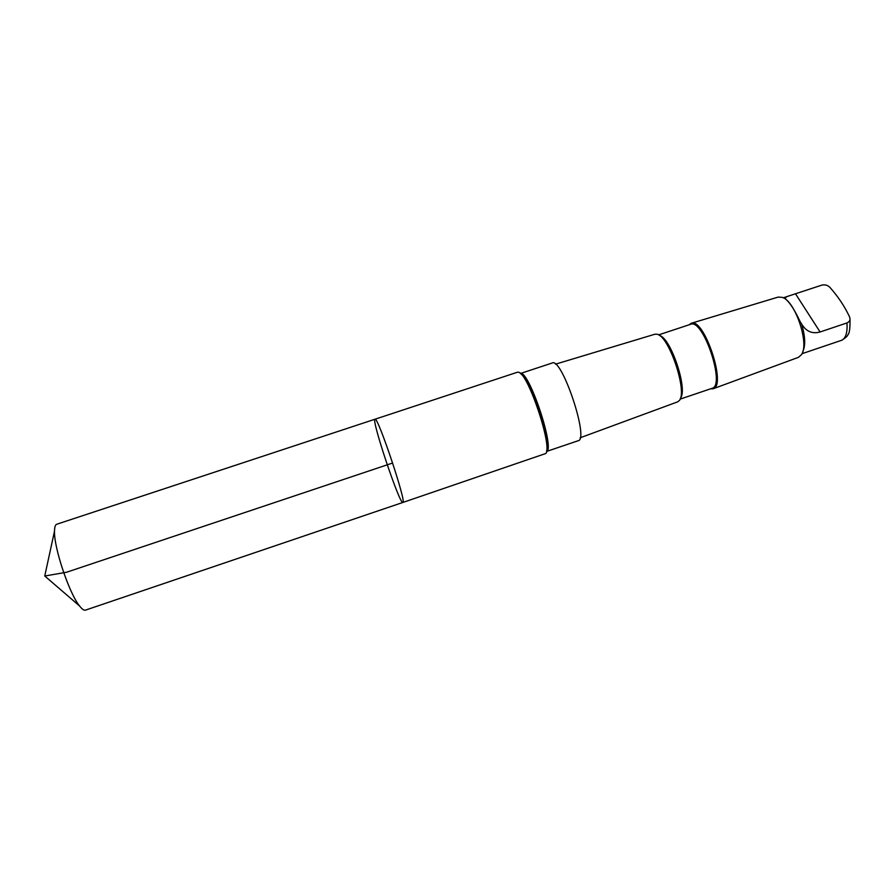<?xml version="1.0" encoding="UTF-8"?>
<svg xmlns="http://www.w3.org/2000/svg" width="895" height="895" viewBox="0 0 895 895"><rect width="100%" height="100%" fill="white"/><g stroke="black" fill="none" stroke-linecap="round" stroke-linejoin="round"><path stroke-width="1.34" d="M517.388 372.242L518.686 372.286C528.195 373.461 552.741 446.806 545.849 453.474L402.839 502.464C407.18 503.93 377.578 415.448 374.994 419.229L374.96 419.24C371.235 419.665 399.83 505.015 402.839 502.464C407.18 503.93 377.578 415.448 374.994 419.229L374.96 419.24M56.866 524.202L56.765 524.235C55.322 524.738 54.573 527.032 54.517 531.115C53.767 547.337 69.206 593.474 79.566 605.982C82.071 609.204 84.052 610.591 85.495 610.121L402.839 502.464M801.663 324.113C806.194 331.497 812.336 334.126 820.088 331.978L846.961 322.938C849.411 321.864 850.384 320.175 849.87 317.87L849.377 316.517C844.533 306.258 838.134 296.659 830.213 287.731C828.065 285.292 825.291 284.409 821.901 285.102L788.898 295.943C785.888 296.76 784.881 297.89 785.888 299.344L786.101 299.523C790.218 303.114 794.861 310.42 800.052 321.439L801.663 324.113C805.276 336.442 805.645 345.627 802.77 351.657M850.004 318.956C850.172 328.375 849.444 333.645 847.833 334.741C847.979 335.636 846.043 337.437 842.016 340.156L808.342 351.556M520.879 373.349L552.237 362.99C561.825 357.127 589.425 439.613 578.237 440.709L546.957 451.315M654.883 334.238L657.143 334.238C669.035 335.927 687.807 392.032 679.327 400.524L677.638 401.855L580.15 437.789M659.525 335.491C670.803 337.874 688.054 389.403 680.468 398.096M690.593 324.303L690.638 324.292C703.123 318.027 725.8 385.812 712.073 388.318L680.099 399.136M689.15 324.784L691.186 323.296C703.973 317.132 727.02 386.013 713.102 388.788L710.585 388.822M778.113 297.106L782.286 297.353C795.252 300.988 809.628 343.96 801.472 354.677L798.429 357.34L713.102 388.788M546.498 451.74C555.403 449.145 528.923 370.004 520.252 373.282M392.648 463.017L66.498 572.263L44.75 576.011L79.566 605.982M846.961 322.938C847.565 332.504 845.797 338.288 841.647 340.301M520.957 373.953C530.668 380.778 550.302 439.49 546.666 450.778M820.088 331.978L795.521 293.84M517.478 372.208L56.765 524.235M44.75 576.011L54.517 531.115M788.305 296.144L783.293 297.811M655.006 334.193L555.515 364.175M690.638 324.292L658.608 334.887M778.258 297.062L691.186 323.296M810.613 350.795L801.998 353.704"/></g></svg>
